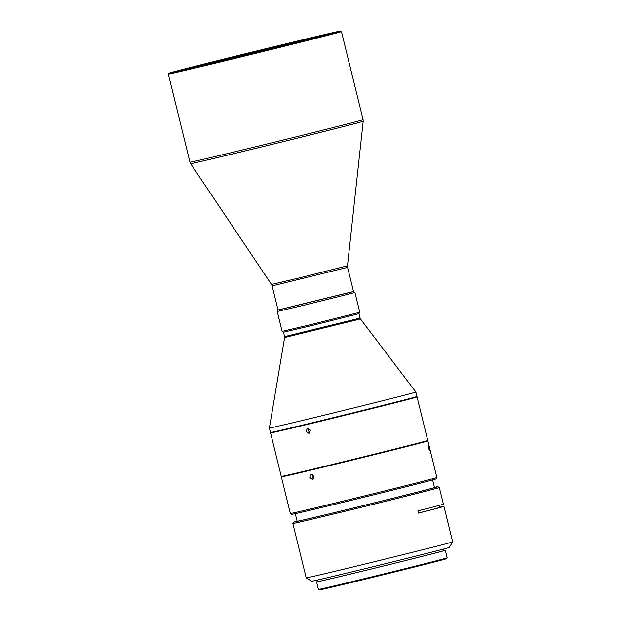 <?xml version="1.0" encoding="UTF-8"?>
<svg xmlns="http://www.w3.org/2000/svg" width="621" height="621" viewBox="0 0 621 621"><rect width="100%" height="100%" fill="white"/><g stroke="black" fill="none" stroke-linecap="round" stroke-linejoin="round"><path stroke-width="0.93" d="M319.699 36.554A79.418 0.629 -13.8 0 0 277.929 46.544A79.418 0.629 -13.8 0 0 256.194 51.853M253.283 52.568A79.418 0.629 -13.8 0 0 189.91 68.426M277.967 45.822A80.109 0.629 -13.8 0 0 176.931 71.268A80.109 0.629 -13.8 0 0 231.478 58.483A80.109 0.629 -13.8 0 0 332.514 33.053A80.109 0.629 -13.8 0 0 277.967 45.822M280.389 45.162A88.446 0.699 166.2 0 1 340.611 31.05A88.446 0.699 166.2 0 1 229.064 59.142A88.446 0.699 166.2 0 1 168.827 73.247A88.446 0.699 166.2 0 1 280.389 45.162M340.611 31.05L341.441 31.555A89.137 0.699 166.2 0 1 341.449 31.555A89.137 0.699 166.2 0 1 229.025 59.857A89.137 0.699 166.2 0 1 168.322 74.078A89.137 0.699 166.2 0 1 168.33 74.078L168.827 73.247M353.512 291.466L278.045 309.995L272.13 285.916L347.597 267.379L353.512 291.466M352.177 291.87L279.419 309.747M352.86 291.684L278.728 309.895M353.535 291.575L354.917 292.413L350.756 293.578L304.476 305.113L277.238 311.494L278.076 310.104M354.917 292.413L359.8 312.278L309.351 324.977L282.12 331.358L277.238 311.494M359.8 312.278L358.961 313.659L309.957 325.994L283.502 332.196L282.12 331.358M415.876 392.068L415.876 392.068A75.42 0.59 166.2 0 1 320.746 416.016A75.42 0.59 166.2 0 1 269.39 428.055A75.42 0.59 166.2 0 1 269.39 428.048L270.477 432.488A75.42 0.59 166.2 0 0 321.841 420.456A75.42 0.59 166.2 0 0 416.97 396.509L415.876 392.068L360.452 318.93L284.62 337.552L269.39 428.048M416.598 396.664L417.071 396.951A75.42 0.59 166.2 0 1 417.079 396.951A75.42 0.59 166.2 0 1 321.95 420.898A75.42 0.59 166.2 0 1 270.585 432.938A75.42 0.59 166.2 0 1 270.593 432.93L270.88 432.457M418.57 403.161C417.77 399.73 417.754 399.745 418.531 403.215C419.447 406.615 419.454 406.6 418.57 403.161C417.77 399.73 417.754 399.745 418.531 403.215C419.447 406.615 419.454 406.6 418.57 403.161M417.079 396.951L417.949 400.514M419.253 405.839L427.76 440.452A75.42 0.59 166.2 0 1 427.76 440.46A75.42 0.59 166.2 0 1 424.415 441.461A75.42 0.59 166.2 0 1 332.631 464.399A75.42 0.59 166.2 0 1 281.274 476.439L270.585 432.938M427.76 440.46L427.427 441.011A74.962 0.59 166.2 0 1 424.104 442.005A74.962 0.59 166.2 0 1 343.98 462.102A74.962 0.59 166.2 0 1 281.833 476.773L281.274 476.439M310.034 432.783L308.319 430.741L308.847 428.203M310.601 430.237L307.589 428.141L306.006 431.339L308.971 433.45L310.601 430.237M429.204 447.687C428.187 444.31 427.962 444.38 428.529 447.896C429.647 451.25 429.872 451.18 429.204 447.687C428.187 444.31 427.962 444.38 428.529 447.896C429.647 451.25 429.872 451.18 429.204 447.687M290.38 513.505L291.761 514.343A74.279 0.582 166.2 0 0 342.342 502.49A74.279 0.582 166.2 0 0 436.027 478.907L436.866 477.526A75.42 0.59 166.2 0 1 436.866 477.526A75.42 0.59 166.2 0 1 341.736 501.465A75.42 0.59 166.2 0 1 290.38 513.505A75.42 0.59 166.2 0 1 290.38 513.497L281.383 476.881A75.42 0.59 166.2 0 1 281.748 476.726M427.473 440.933A75.42 0.59 166.2 0 1 427.869 440.902A75.42 0.59 166.2 0 1 332.747 464.85A75.42 0.59 166.2 0 1 281.383 476.881M313.791 478.581L312.557 476.726L312.767 474.568M314.032 476.416L311.206 474.273L309.794 477.433L312.565 479.591L314.032 476.416M438.9 505.471L439.396 507.489A70.724 0.559 166.2 0 1 418.391 513.062M432.62 479.924L434.49 487.516A70.724 0.559 166.2 0 1 345.284 509.973A70.724 0.559 166.2 0 1 297.117 521.26L295.254 513.66M306.192 577.872L311.719 581.217A70.848 0.559 166.2 0 0 370.458 567.353A70.848 0.559 166.2 0 0 446.181 548.359A70.848 0.559 166.2 0 0 449.325 547.419L452.67 541.885A75.42 0.59 166.2 0 1 452.67 541.885A75.42 0.59 166.2 0 1 449.332 542.886A75.42 0.59 166.2 0 1 357.549 565.832A75.42 0.59 166.2 0 1 306.192 577.872A75.42 0.59 166.2 0 1 306.184 577.864L292.833 523.487A75.42 0.59 166.2 0 1 292.833 523.48L293.671 522.098A74.279 0.582 166.2 0 1 297.071 521.089M439.342 507.295A75.42 0.59 166.2 0 1 443.953 506.371A75.42 0.59 166.2 0 1 418.399 513.109L417.855 510.897A75.42 0.59 -13.8 0 0 443.41 504.151L439.319 487.508A75.42 0.59 166.2 0 1 420.153 492.624A75.42 0.59 166.2 0 1 344.189 511.456A75.42 0.59 166.2 0 1 292.833 523.487M434.444 487.345A74.279 0.582 166.2 0 1 437.937 486.662L439.319 487.501A75.42 0.59 166.2 0 1 439.319 487.508M443.611 549.049L443.992 550.602A64.91 0.512 166.2 0 1 441.112 551.471A64.91 0.512 166.2 0 1 371.49 568.937A64.91 0.512 166.2 0 1 317.921 581.574L317.541 580.014M318.449 589.445L319.279 589.95A65.593 0.52 166.2 0 0 363.945 579.478A65.593 0.52 166.2 0 0 446.67 558.659L447.174 557.829A66.276 0.52 166.2 0 1 447.174 557.829A66.276 0.52 166.2 0 1 363.58 578.873A66.276 0.52 166.2 0 1 318.449 589.445A66.276 0.52 166.2 0 1 318.441 589.445L316.594 581.9A66.276 0.52 166.2 0 1 317.898 581.466M443.968 550.501A66.276 0.52 166.2 0 1 445.327 550.276A66.276 0.52 166.2 0 1 361.725 571.328A66.276 0.52 166.2 0 1 316.594 581.9M437.937 486.662A74.279 0.582 166.2 0 1 419.066 491.716A74.279 0.582 166.2 0 1 339.508 511.409A74.279 0.582 166.2 0 1 293.671 522.098M363.192 121.258L347.488 265.796L298.142 278.224L271.493 284.465L190.608 163.649A88.857 0.699 -13.8 0 0 251.117 149.467A88.857 0.699 -13.8 0 0 359.256 122.438A88.857 0.699 -13.8 0 0 363.192 121.258L363.091 119.667A89.137 0.699 166.2 0 1 250.667 147.969A89.137 0.699 166.2 0 1 189.964 162.19L168.322 74.078M358.961 313.659L360.056 318.099L284.589 336.629L284.62 337.552M269.739 49.098L254.726 52.156L240.001 56.402M363.091 119.667L341.449 31.555M436.866 477.518L427.869 440.902M452.678 541.885L443.953 506.371M447.174 557.821L445.327 550.276M189.964 162.19L190.608 163.649M347.488 265.796L347.597 267.379M271.493 284.465L272.13 285.916M283.502 332.196L284.589 336.629M360.452 318.93L360.056 318.099"/></g></svg>
